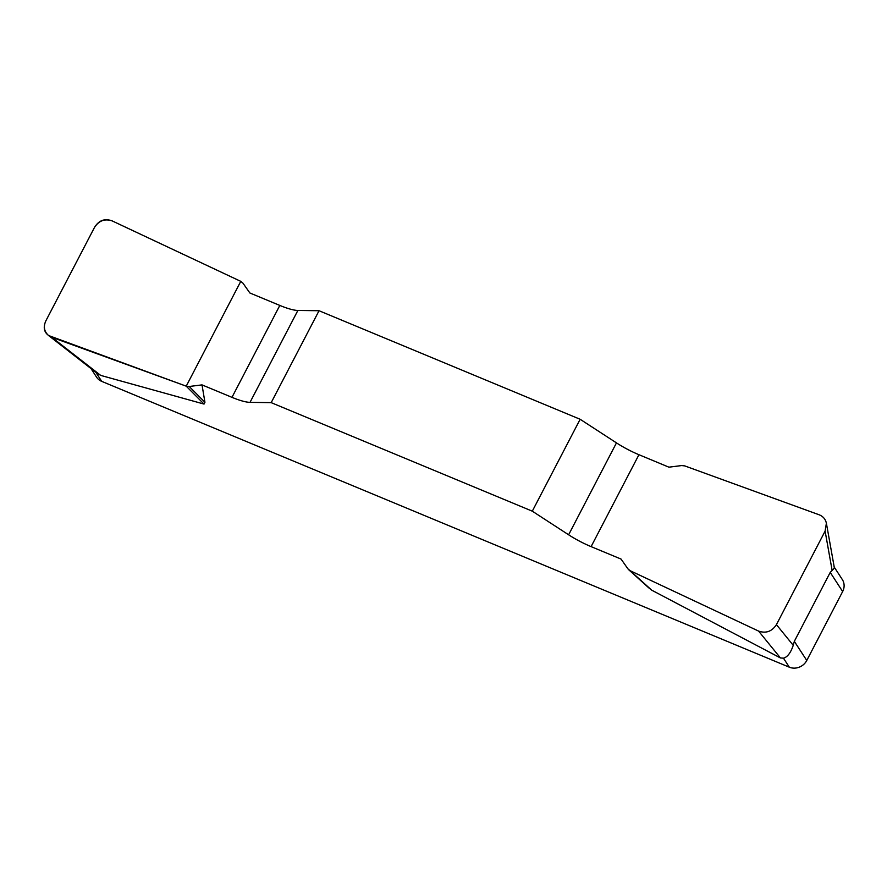 <?xml version="1.0" encoding="UTF-8"?>
<svg xmlns="http://www.w3.org/2000/svg" width="887" height="887" viewBox="0 0 887 887"><rect width="100%" height="100%" fill="white"/><g stroke="black" fill="none" stroke-linecap="round" stroke-linejoin="round"><path stroke-width="1.33" d="M580.142 419.274L532.3 511.178L568.622 534.794A33.196 7.329 -152.5 0 0 591.097 546.625L621.055 559.076L627.918 568.844L630.136 570.696L758.585 631.089C766.002 633.64 771.945 631.489 776.424 624.636L825.11 531.113L826.385 523.263C825.531 519.183 823.114 516.356 819.133 514.782L684.697 465.886L681.682 465.564L668.898 467.172L638.939 454.709A33.196 7.329 27.5 0 1 616.465 442.879L580.142 419.274L319.032 310.727L297.877 310.45A33.196 7.329 27.5 0 1 279.815 305.427L249.857 292.976L242.994 283.208L240.776 281.356L112.327 220.974C104.921 218.424 98.978 220.575 94.499 227.416L45.814 320.939C43.241 326.704 44.162 331.561 48.585 335.519L186.226 386.167L189.23 386.488L202.014 384.891L231.973 397.343A33.196 7.329 -152.5 0 0 250.023 402.354L271.189 402.643L319.032 310.727M834.013 566.76L842.317 579.544A13.283 12.063 147 0 1 842.65 591.54L806.771 660.471A13.283 12.063 147 0 1 789.319 667.19L783.465 658.176L780.449 657.954L651.701 590.165L648.608 587.682M532.3 511.178L271.189 402.643M202.014 384.891L204.941 402.277L204.032 404.073L100.686 375.389L95.851 372.34L101.706 381.366A13.283 12.063 147 0 1 96.55 377.108L91.006 368.571M789.319 667.19L101.706 381.366M783.465 658.176C787.456 657.101 790.716 652.821 793.244 645.315L794.331 641.334L830.221 572.403L834.323 568.146L834.235 567.27M189.23 386.488L204.941 402.277M186.226 386.167L204.032 404.073M630.136 570.696L651.701 590.165M51.845 337.304C44.483 334.011 42.487 328.523 45.858 320.85L94.454 227.504C98.856 220.264 104.832 218.091 112.394 220.996L240.776 281.356L186.226 386.167L51.845 337.304M794.331 641.334L806.771 660.471M842.65 591.54L830.221 572.403M568.622 534.794L616.465 442.879M638.939 454.709L591.097 546.625M297.877 310.45L250.023 402.354M231.973 397.343L279.815 305.427M51.779 337.282L100.686 375.389M780.449 657.954L758.585 631.089M832.161 570.574L825.11 531.113M776.424 624.636L793.244 645.315M48.73 335.63L95.996 372.462M628.739 569.764L648.841 587.915M826.44 523.518L834.379 567.957"/></g></svg>
